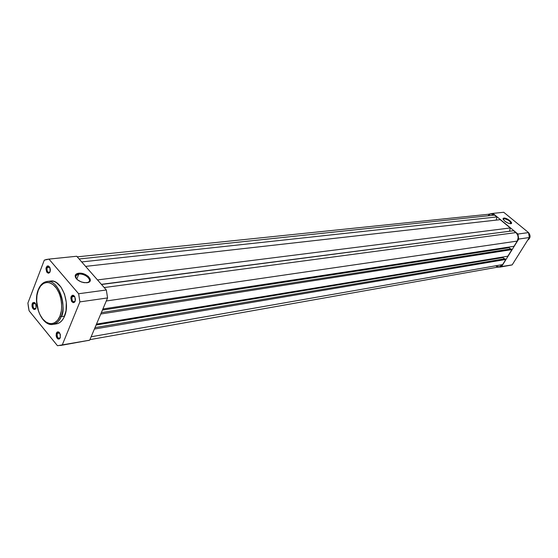 <?xml version="1.0" encoding="UTF-8"?>
<svg xmlns="http://www.w3.org/2000/svg" width="558" height="558" viewBox="0 0 558 558"><rect width="100%" height="100%" fill="white"/><g stroke="black" fill="none" stroke-linecap="round" stroke-linejoin="round"><path stroke-width="0.84" d="M49.529 266.947C48.518 266.054 47.695 266.271 47.06 267.589L46.209 267.268C48.951 265.015 50.234 266.529 50.074 271.816L49.495 272.764L48.274 273.239L46.656 271.962L45.93 268.565L47.165 266.026L48.448 265.964L49.927 267.701L50.38 269.8L50.074 271.816C47.332 274.055 46.049 272.541 46.209 267.268L47.06 267.589L48.309 266.396L49.529 266.947M35.328 303.28L34.226 302.834L33.062 303.95L32.231 303.643C34.875 301.536 36.124 303.064 35.977 308.211L35.056 309.39L33.815 309.397L32.671 308.239L32.008 306.3L32.057 304.236L32.789 302.736L34.387 302.443L35.538 303.601L33.062 303.95L34.205 302.841L35.328 303.28M74.57 296.319C73.51 295.356 72.638 295.545 71.968 296.877L71.103 296.556C73.977 294.345 75.316 295.928 75.128 301.292L74.521 302.241L73.244 302.687L71.557 301.341L70.803 297.86L72.108 295.322L73.447 295.294L74.681 296.493L75.456 299.255L75.128 301.292C72.254 303.489 70.915 301.906 71.103 296.556L71.968 296.877L73.21 295.712L74.57 296.319M60.257 337.862C57.481 339.899 56.184 338.315 56.358 333.098L57.321 331.926L58.618 331.947L60.348 334.444L60.257 337.862L59.288 339.027L57.99 338.999L56.804 337.785L56.121 335.79L56.358 333.098L57.202 333.405C56.986 337.569 58.039 338.964 60.355 337.583L59.329 338.455C57.404 337.946 56.693 336.258 57.202 333.405L59.706 332.986L57.202 333.405L58.332 332.324L59.58 332.805L59.015 332.415L57.886 332.498L57.202 333.405L56.358 333.098C59.127 331.04 60.431 332.631 60.257 337.862L60.271 337.827M78.79 274.104L76.962 274.627L75.728 275.896L76.265 278.637L75.623 277.2L75.839 275.666L78.79 274.104L76.746 279.167L78.79 274.104C84.363 273.211 92.175 279.293 88.785 281.902L87.076 282.725C93.716 281.392 85.632 273.036 78.79 274.104L78.657 273.239L78.79 274.104M86.922 282.746C80.547 282.564 76.627 280.339 75.163 276.084C75.232 274.508 76.397 273.56 78.657 273.239L84.342 274.083L88.185 276.294L90.215 279.07L89.747 281.497L88.08 282.501L84.167 282.697L81.182 281.916L77.304 279.684L75.686 277.814L75.163 275.98L75.797 274.452L78.657 273.239C86.413 272.053 95.132 281.651 87.194 282.711L86.922 282.746M38.188 289.944C32.441 303.685 42.01 326.793 53.066 324.393L56.525 323.849C59.985 323.208 62.67 320.627 64.582 316.114L61.115 316.644C59.211 321.171 56.525 323.759 53.066 324.393C57.244 323.033 59.929 320.445 61.115 316.644L59.915 316.205C58.325 321.575 50.729 328.16 42.743 319.03C35.14 309.048 36.082 294.638 38.307 290.195L38.558 289.574M74.688 296.507L71.968 296.877L74.688 296.507M49.732 267.296L47.06 267.589L49.732 267.296M60.508 345.486L89.685 340.185L57.474 345.716L29.093 310.799L27.9 303.064L44.291 260.161L27.9 303.064L28.395 306.949L29.093 310.799L57.474 345.716L62.203 345.081L79.885 301.892L78.629 293.752L48.951 259.107L46.586 259.449L44.291 260.161L48.951 259.107L78.629 293.752L106.334 289.986L76.711 256.255L48.951 259.107L76.711 256.255L106.334 289.986L107.568 297.93L79.885 301.892L62.203 345.081L89.685 340.185L107.568 297.93L89.685 340.185L87.962 340.589M35.538 303.601L36.2 305.547L35.977 308.211C33.327 310.304 32.078 308.776 32.231 303.643L35.538 303.601M38.272 289.7L38.307 290.195C39.799 284.922 47.172 277.87 55.395 286.868C63.263 296.87 62.273 311.81 59.915 316.205L61.324 310.946L61.673 307.019L61.533 302.931L60.41 296.863L59.106 293.089L56.435 288.214L53.136 284.657L49.502 282.704L47.046 282.383L43.559 283.394L40.567 286.08L38.307 290.195L36.974 295.391L36.668 301.229L38.467 311.043L39.925 314.572L42.743 319.03L46.119 322.14L49.76 323.633L52.187 323.654L54.503 322.88L57.572 320.299L59.915 316.205L61.115 316.644C66.604 311.699 60.508 279.272 47.039 281.476C57.572 279.272 67.225 303.092 61.115 316.644L64.582 316.114C70.699 302.596 61.052 278.854 50.513 281.058L53.735 281.33L56.288 282.481L60.968 287.049L64.484 294.024L66.276 302.331L66.053 310.653L63.863 317.683L62.133 320.369L60.062 322.343L57.739 323.549L55.256 323.94M75.581 256.366L48.407 259.156M36.005 308.128L35.049 308.86C33.243 308.344 32.58 306.705 33.062 303.95C32.824 307.904 33.808 309.299 36.012 308.128M50.094 271.76L49.034 272.562C47.207 272.025 46.551 270.365 47.06 267.589C46.802 271.655 47.814 273.043 50.094 271.76M75.225 301.027L74.081 301.983C72.135 301.453 71.424 299.751 71.968 296.877C71.738 301.174 72.826 302.555 75.225 301.027M38.962 288.688L38.6 289.567M79.885 301.892L107.568 297.93L106.334 289.986L78.629 293.752L79.885 301.892M502.625 264.583L91.121 336.781L502.625 264.583L505.806 259.463L502.625 264.583L499.417 266.836L501.175 266.11L502.625 264.583M94.4 329.032L505.806 259.463L94.4 329.032M95.006 327.602L504.976 258.759L505.806 259.463L504.976 258.759L95.006 327.602M96.095 325.028L502.911 257.58L504.418 258.856L502.911 257.58L96.095 325.028M503.302 256.952L502.911 257.58L503.302 256.952M507.836 256.206L96.499 324.086L507.836 256.206L511.951 249.586L507.836 256.206M100.761 314.008L511.951 249.586L100.761 314.008M101.361 312.599L511.107 248.882L511.951 249.586L511.107 248.882L101.361 312.599M102.428 310.081L509.029 247.71L510.542 248.973L509.029 247.71L509.482 246.985L509.029 247.71L102.428 310.081M514.002 246.294L102.888 308.979L514.002 246.294L517.245 241.084L514.002 246.294M106.271 300.992L517.245 241.084C518.807 237.917 518.354 235.085 515.878 232.595L104.2 287.551L515.878 232.595L513.625 230.733L101.514 284.489L513.625 230.733L516.673 233.397L517.803 235.427L518.18 237.771L517.245 241.084L106.271 300.992M101.375 284.336L509.663 231.249L101.375 284.336M97.504 279.921L510.249 227.95L509.552 231.151L510.249 227.95L500.219 219.664L85.618 266.389L500.219 219.664L510.249 227.95L97.504 279.921M496.215 220.117L85.611 266.389L496.215 220.11L496.899 216.923L496.215 220.117M491.159 213.993L493.802 214.509L496.899 216.923L81.705 261.939L496.899 216.923L494.695 215.102L79.11 258.982L494.695 215.102L491.186 213.986L77.234 256.854M496.313 266.278L499.291 266.85M489.861 214.335L488.187 215.555M510.584 223.751C510.793 221.484 508.582 219.768 503.944 218.603L503.86 218.066C506.824 217.571 513.974 223.367 510.828 223.723L507.982 223.109L504.809 221.184L503.1 219.092L503.17 218.387L503.86 218.066L506.622 218.694L509.775 220.605L511.484 222.698L511.435 223.402L510.751 223.737C506.992 223.109 504.425 221.449 503.051 218.757L503.86 218.066L503.944 218.603C508.129 219.531 510.424 221.191 510.842 223.598L510.584 223.751M503.344 219.601L503.944 218.603L503.344 219.601M488.682 214.181L492.902 213.393L488.682 214.181M497.025 267.261L501.461 266.787L518.717 239.054L517.915 234.039L492.902 213.393L517.915 234.039L528.531 232.595L529.326 237.534L512.174 264.883L510.64 265.217L512.174 264.883L529.326 237.534L518.717 239.054L501.461 266.787L512.174 264.883L497.025 267.261M502.723 212.382L503.735 212.277L528.531 232.595L503.735 212.277L492.414 213.435M503.211 219.364L503.944 218.603L503.211 219.364M518.717 239.054L529.326 237.534L528.531 232.595L517.915 234.039L518.717 239.054M527.624 240.24C530.525 238.203 530.832 235.657 528.538 232.616C530.832 235.657 530.525 238.203 527.624 240.24M75.574 276.726L75.163 276.084M75.435 277.305L76.334 275.052M59.015 332.205L58.332 332.324M34.847 302.75L34.205 302.841M38.279 289.693C40.253 284.838 43.175 282.097 47.039 281.476L50.513 281.058M35.698 308.769L35.049 308.86M49.725 272.485L49.034 272.562M89.915 339.641L499.417 266.836M503.204 219.238L503.051 218.757M499.933 267.122L510.654 265.21"/></g></svg>

